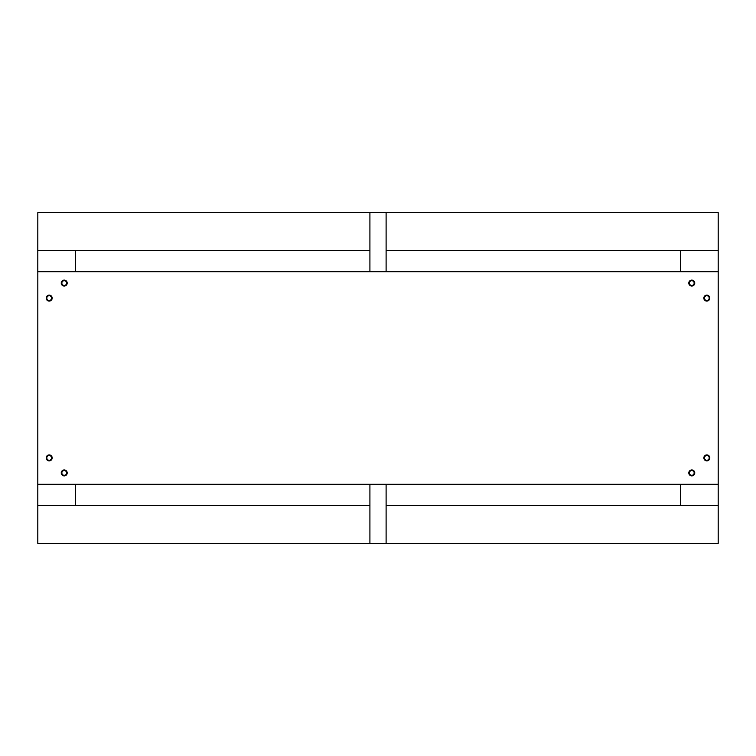 <?xml version="1.0" encoding="UTF-8"?>
<svg xmlns="http://www.w3.org/2000/svg" width="756" height="756" viewBox="0 0 756 756"><rect width="100%" height="100%" fill="white"/><g stroke="black" fill="none" stroke-linecap="round" stroke-linejoin="round"><path stroke-width="1.13" d="M386.108 484.312L386.108 543.375L386.108 505.575L718.2 505.575L680.4 505.575L680.4 484.312L718.2 484.312L718.2 543.375L369.911 543.375L369.911 505.575L37.819 505.575L37.819 543.375L369.911 543.375L369.911 484.312M75.6 271.688L75.6 250.425L37.8 250.425L37.8 271.688L718.2 271.688L718.2 212.625L386.108 212.625L386.108 250.425L718.2 250.425L680.4 250.425L680.4 271.688M688.801 283.075A2.977 2.977 0 0 0 691.778 286.051A2.977 2.977 0 0 0 694.755 283.075A2.977 2.977 0 0 0 691.778 280.098A2.977 2.977 0 0 0 688.801 283.075M37.8 484.331L37.8 505.575L75.6 505.575L75.6 484.312L37.8 484.331L37.819 271.688L37.8 484.312L718.2 484.312L718.2 271.688M688.81 472.925A2.977 2.977 0 0 0 691.787 475.902A2.977 2.977 0 0 0 694.764 472.925A2.977 2.977 0 0 0 691.787 469.948A2.977 2.977 0 0 0 688.81 472.925M386.108 271.688L386.108 212.625L37.819 212.625L37.8 250.425L369.911 250.425L369.911 212.625L369.911 271.688M37.8 543.375L37.8 505.575M37.819 212.625L37.819 250.425M61.245 283.075A2.977 2.977 0 0 0 64.222 286.051A2.977 2.977 0 0 0 67.199 283.075A2.977 2.977 0 0 0 64.222 280.098A2.977 2.977 0 0 0 61.245 283.075M61.245 472.925A2.977 2.977 0 0 0 64.222 475.902A2.977 2.977 0 0 0 67.199 472.925A2.977 2.977 0 0 0 64.222 469.948A2.977 2.977 0 0 0 61.245 472.925M703.827 298.11A2.977 2.977 0 0 0 706.803 301.086A2.977 2.977 0 0 0 709.78 298.11A2.977 2.977 0 0 0 706.803 295.133A2.977 2.977 0 0 0 703.827 298.11M46.22 457.89A2.977 2.977 0 0 0 49.197 460.867A2.977 2.977 0 0 0 52.173 457.89A2.977 2.977 0 0 0 49.197 454.914A2.977 2.977 0 0 0 46.22 457.89M703.855 457.89A2.977 2.977 0 0 0 706.832 460.867A2.977 2.977 0 0 0 709.808 457.89A2.977 2.977 0 0 0 706.832 454.914A2.977 2.977 0 0 0 703.855 457.89M46.22 298.11A2.977 2.977 0 0 0 49.197 301.086A2.977 2.977 0 0 0 52.173 298.11A2.977 2.977 0 0 0 49.197 295.133A2.977 2.977 0 0 0 46.22 298.11M689.396 283.075A2.372 2.372 0 0 0 692.959 285.135A2.372 2.372 0 0 0 692.959 281.015A2.372 2.372 0 0 0 689.396 283.075M689.094 283.075A2.674 2.674 0 0 0 693.11 285.39A2.674 2.674 0 0 0 693.11 280.76A2.674 2.674 0 0 0 689.094 283.075M689.406 472.925A2.372 2.372 0 0 0 692.968 474.985A2.372 2.372 0 0 0 692.968 470.865A2.372 2.372 0 0 0 689.406 472.925M689.113 472.925A2.674 2.674 0 0 0 693.12 475.24A2.674 2.674 0 0 0 693.12 470.61A2.674 2.674 0 0 0 689.113 472.925M61.85 283.075A2.372 2.372 0 0 0 65.413 285.135A2.372 2.372 0 0 0 65.413 281.015A2.372 2.372 0 0 0 61.85 283.075M61.548 283.075A2.674 2.674 0 0 0 65.564 285.39A2.674 2.674 0 0 0 65.564 280.76A2.674 2.674 0 0 0 61.548 283.075M61.85 472.925A2.372 2.372 0 0 0 65.413 474.985A2.372 2.372 0 0 0 65.413 470.865A2.372 2.372 0 0 0 61.85 472.925M61.548 472.925A2.674 2.674 0 0 0 65.564 475.24A2.674 2.674 0 0 0 65.564 470.61A2.674 2.674 0 0 0 61.548 472.925M704.431 298.11A2.372 2.372 0 0 0 707.994 300.17A2.372 2.372 0 0 0 707.994 296.05A2.372 2.372 0 0 0 704.431 298.11M704.129 298.11A2.674 2.674 0 0 0 708.145 300.425A2.674 2.674 0 0 0 708.145 295.794A2.674 2.674 0 0 0 704.129 298.11M46.815 457.89A2.372 2.372 0 0 0 50.387 459.95A2.372 2.372 0 0 0 50.387 455.83A2.372 2.372 0 0 0 46.815 457.89M46.522 457.89A2.674 2.674 0 0 0 50.529 460.206A2.674 2.674 0 0 0 50.529 455.575A2.674 2.674 0 0 0 46.522 457.89M704.45 457.89A2.372 2.372 0 0 0 708.013 459.95A2.372 2.372 0 0 0 708.013 455.83A2.372 2.372 0 0 0 704.45 457.89M704.157 457.89A2.674 2.674 0 0 0 708.164 460.206A2.674 2.674 0 0 0 708.164 455.575A2.674 2.674 0 0 0 704.157 457.89M46.815 298.11A2.372 2.372 0 0 0 50.387 300.17A2.372 2.372 0 0 0 50.387 296.05A2.372 2.372 0 0 0 46.815 298.11M46.522 298.11A2.674 2.674 0 0 0 50.529 300.425A2.674 2.674 0 0 0 50.529 295.794A2.674 2.674 0 0 0 46.522 298.11"/></g></svg>
